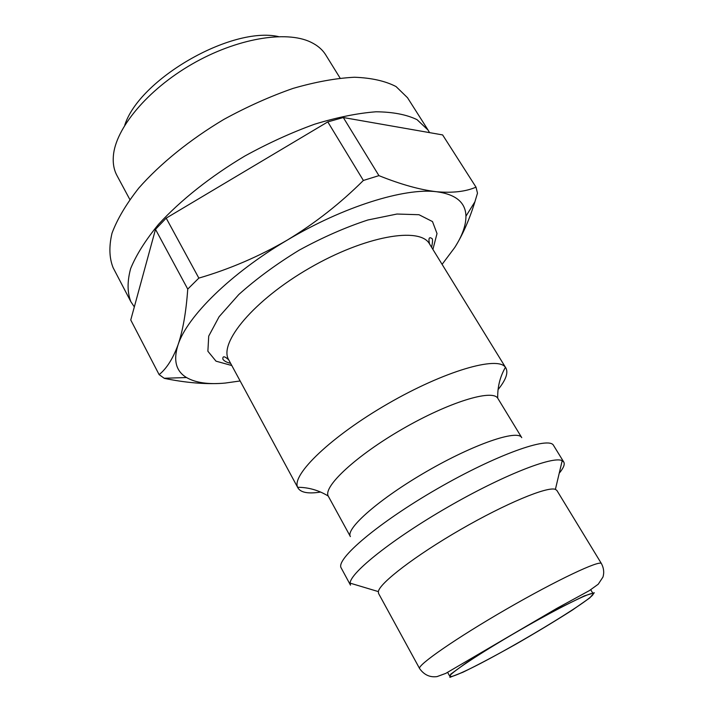 <?xml version="1.0" encoding="UTF-8"?>
<svg xmlns="http://www.w3.org/2000/svg" width="713" height="713" viewBox="0 0 713 713"><rect width="100%" height="100%" fill="white"/><g stroke="black" fill="none" stroke-linecap="round" stroke-linejoin="round"><path stroke-width="1.07" d="M240.138 380.965L225.174 383.068C208.481 384.628 195.594 382.783 186.53 377.542C175.924 371.161 173.107 360.208 178.09 344.7C182.947 330.253 186.164 311.715 187.742 289.095L198.847 278.106C229.595 269.131 259.024 256.484 287.152 240.174C314.923 223.321 340.333 203.41 363.372 180.46L378.933 175.639C400.706 184.4 419.877 189.756 436.445 191.717C452.63 193.134 465.812 191.61 476.008 187.154L477.487 193.178L474.92 201.752C469.386 219.684 462.648 234.942 454.725 247.527L442.096 264.363M221.333 383.371C204.132 384.307 185.148 382.64 164.373 378.38L159.124 374.637C166.646 368.576 172.974 358.603 178.09 344.7C187.154 316.563 230.745 273.364 287.152 240.174C343.274 206.61 404.565 187.653 436.445 191.717C455.848 194.301 465.678 202.465 465.937 216.226C465.99 225.361 462.256 235.789 454.725 247.527M159.124 374.637L130.755 319.994L155.496 229.345L166.191 218.133L198.847 278.106M363.372 180.46L327.793 121.896L343.309 117.529L378.933 175.639M187.742 289.095L155.496 229.345M476.008 187.154L442.621 134.917L343.309 117.529M327.793 121.896L166.191 218.133M463.949 671.593C455.259 675.621 450.554 677.225 449.841 676.396C447.96 674.48 479.501 653.411 518.939 630.657C558.359 607.877 592.378 591.095 593.1 593.688C597.129 597.075 501.524 654.507 463.949 671.593M419.627 668.607L378.55 593.43L378.353 591.603C379.468 583.207 415.385 555.605 460.571 529.554C505.722 503.449 547.575 486.141 555.4 489.376L556.898 490.464L601.451 563.626C600.212 559.598 556.88 579.999 506.497 609.116C456.097 638.188 416.766 665.514 419.627 668.607C424.137 674.899 429.948 677.564 437.042 676.601L445.741 673.393L556.817 608.376L589.393 590.596L598.243 584.214L602.993 577.004C604.294 572.486 603.777 568.02 601.451 563.626M563.76 462.024L553.546 445.429C549.224 435.919 496.114 454.742 437.087 488.895C378.006 522.941 335.146 559.509 341.224 568.011L350.484 585.159L350.119 583.136C350.163 572.797 392.685 538.859 447.648 507.175C502.567 475.428 553.217 455.562 562.192 460.696L563.76 462.024C565.044 464.306 563.528 468.031 559.233 473.209M350.395 536.595C345.101 528.877 379.592 498.574 426.935 471.302C474.216 443.941 517.709 429.217 521.747 437.657L497.719 398.175C492.13 388.959 448.646 402.266 402.497 428.976C356.286 455.58 323.025 486.596 328.212 496.034L350.395 536.595M320.654 492.05C308.381 493.993 300.815 492.63 297.963 487.968L297.642 487.282C291.394 474.805 331.322 436.303 387.917 403.718C444.431 371.001 497.736 355.671 505.419 367.32L505.856 367.944C508.467 372.739 505.865 379.976 498.039 389.637M134.329 306.902L130.862 301.706C127.244 292.508 127.172 281.475 130.631 268.605C136.254 254.853 145.559 240.103 158.527 224.345C180.416 200.415 210.567 176.441 244.889 155.995C268.24 143.17 291.492 132.573 314.647 124.196C337.124 117.333 357.57 113.198 376.001 111.789C392.827 111.941 406.508 114.561 417.043 119.659L428.094 130.096L429.529 132.627M130.862 301.706L113.117 267.705C109.241 258.008 108.866 246.52 112.003 233.231C117.288 219.078 126.237 204.007 138.848 188C160.202 163.749 189.854 139.712 223.793 119.445C246.912 106.798 269.995 96.451 293.052 88.403C315.467 81.915 335.939 78.198 354.459 77.245C371.411 77.869 385.278 80.979 396.054 86.567L407.515 97.726L428.094 130.096M129.828 199.488L116.959 175.523C113.973 169.97 112.77 163.482 113.358 156.076C115.363 128.643 147.261 89.918 191.886 64.197C236.484 38.404 285.966 30.142 310.725 42.12C317.437 45.32 322.454 49.598 325.77 54.963L340.092 78.091M124.722 125.292C139.195 79.241 231.27 26.087 278.391 36.568M462.88 672.261L449.885 677.35L450.696 674.213L466.249 662.858C483.601 651.575 504.251 639.035 528.19 625.239L560.721 607.458L584.286 595.908L594.294 592.735L589.678 597.993L572.37 610.078C555.685 620.738 536.836 632.128 515.82 644.231C495.08 655.844 477.434 665.193 462.88 672.261M297.963 487.968L228.739 359.869C218.285 342.989 253.997 300.021 309.585 268.052C365.065 235.896 420.144 226.449 429.529 243.944L505.856 367.944M231.796 365.528L216.003 361.161L207.884 351.242L208.713 336.117L219.114 316.715L238.793 294.531C256.145 278.952 276.288 264.149 299.237 250.129C322.855 237.269 345.752 227.215 367.917 219.978L396.963 214.034L418.977 214.72L432.488 221.565L437.016 233.561L432.898 249.425M186.53 377.542L164.177 378.264M465.937 216.226L474.929 201.761M555.4 489.376L562.192 460.696M378.353 591.603L350.119 583.136M297.642 487.282C308.542 487.327 318.738 490.25 328.212 496.034M505.419 367.32C500.009 376.785 497.442 387.07 497.719 398.175M431.597 247.304C432.764 241.662 432.844 238.73 431.846 238.499C429.101 236.556 428.326 238.365 429.529 243.944M228.739 359.869C224.542 356.054 222.581 355.814 222.857 359.156C224.051 361.001 226.636 362.391 230.611 363.336M592.583 592.824L590.747 589.776M449.35 675.514L447.63 672.404"/></g></svg>
